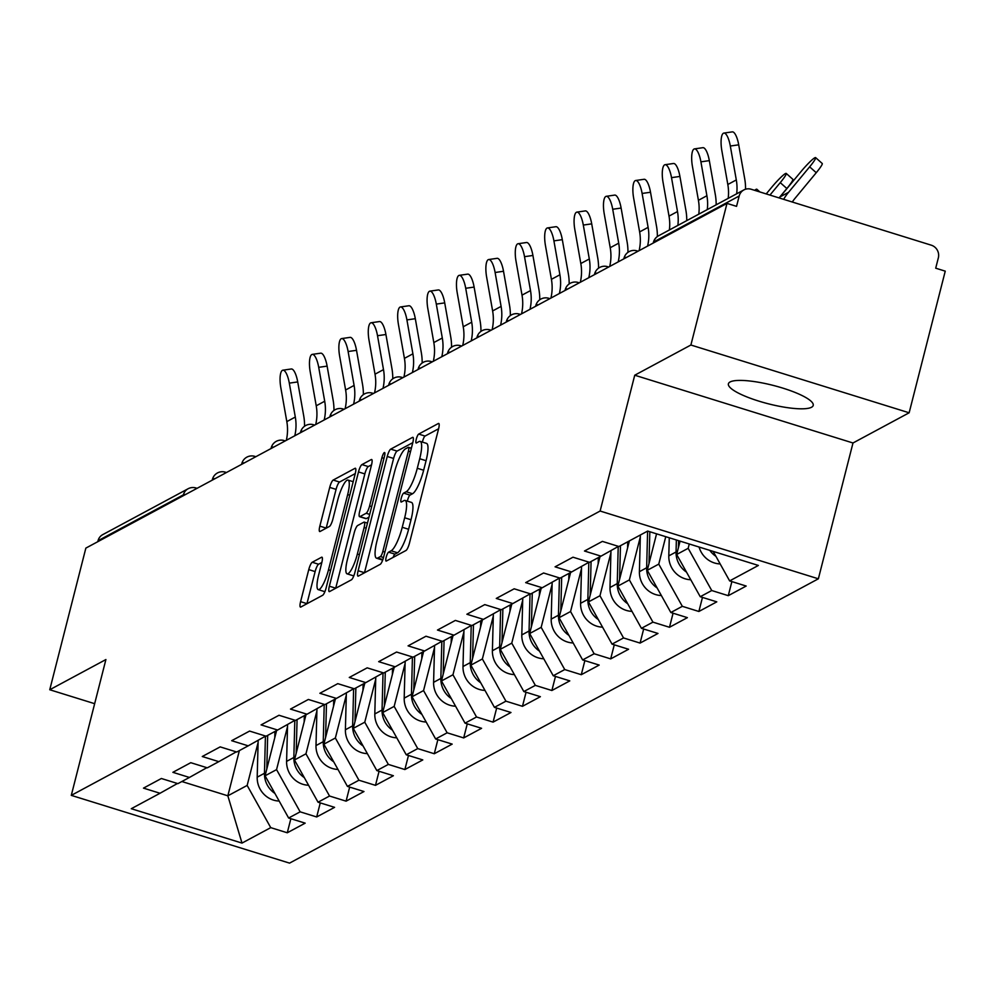 <?xml version="1.0" encoding="UTF-8"?>
<svg xmlns="http://www.w3.org/2000/svg" width="995" height="995" viewBox="0 0 995 995"><rect width="100%" height="100%" fill="white"/><g stroke="black" fill="none" stroke-linecap="round" stroke-linejoin="round"><path stroke-width="1.49" d="M386.172 557.299A4.701 1.057 -72.8 0 0 386.072 561.093A4.701 1.057 -72.8 0 0 386.334 561.043L405.985 550.484A6.716 1.505 -72.8 0 0 409.455 543.133L438.584 428.87A6.716 1.505 -72.8 0 0 438.72 423.447A6.716 1.505 -72.8 0 0 438.347 423.509L418.696 434.081A4.701 1.057 -72.8 0 0 416.271 439.218A4.701 1.057 -72.8 0 0 416.171 443.011A4.701 1.057 -72.8 0 0 416.432 442.974L418.97 441.606A21.48 4.826 -72.8 0 1 420.164 441.407A21.48 4.826 -72.8 0 1 419.716 458.732L417.291 468.259A21.48 4.826 -72.8 0 1 406.184 491.754L403.647 493.122A4.701 1.057 -72.8 0 0 401.221 498.259A4.701 1.057 -72.8 0 0 401.122 502.052A4.701 1.057 -72.8 0 0 401.383 502.002L403.92 500.634A21.48 4.826 -72.8 0 1 405.114 500.448A21.48 4.826 -72.8 0 1 404.666 517.773L402.241 527.288A21.48 4.826 -72.8 0 1 391.135 550.795L388.597 552.163A4.701 1.057 -72.8 0 0 386.172 557.299M438.608 428.77L425.052 436.059A4.701 1.057 -72.8 0 0 422.626 441.195A4.701 1.057 -72.8 0 0 422.427 442.103M420.164 441.407L426.532 443.384A21.48 4.826 -72.8 0 1 426.071 460.71L423.646 470.237A21.48 4.826 -72.8 0 1 412.552 493.731L410.015 495.1A4.701 1.057 -72.8 0 0 407.577 500.236A4.701 1.057 -72.8 0 0 407.378 501.144M730.081 381.968A43.768 9.515 14.3 0 1 778.065 386.707A43.768 9.515 14.3 0 1 813.213 405.425A43.768 9.515 14.3 0 1 811.534 407.253A43.768 9.515 14.3 0 1 763.551 402.515A43.768 9.515 14.3 0 1 728.402 383.796A43.768 9.515 14.3 0 1 730.081 381.968M312.231 562.262A6.716 1.505 -72.8 0 0 308.761 569.613L300.589 601.664A6.716 1.505 -72.8 0 0 300.453 607.087A6.716 1.505 -72.8 0 0 300.826 607.025L322.654 595.284A6.716 1.505 -72.8 0 0 326.111 587.946L355.24 473.67A6.716 1.505 -72.8 0 0 355.389 468.259A6.716 1.505 -72.8 0 0 355.016 468.322L333.188 480.063A6.716 1.505 -72.8 0 0 329.718 487.401L319.843 526.131A6.716 1.505 -72.8 0 0 319.706 531.541A6.716 1.505 -72.8 0 0 320.079 531.479L329.42 526.454A6.716 1.505 -72.8 0 0 332.89 519.116L337.778 499.913A17.96 4.042 -72.8 0 1 348.051 480.1A17.96 4.042 -72.8 0 1 347.678 494.59L328.499 569.812A17.96 4.042 -72.8 0 1 318.226 589.625A17.96 4.042 -72.8 0 1 318.611 575.135L321.808 562.598A6.716 1.505 -72.8 0 0 321.945 557.188A6.716 1.505 -72.8 0 0 321.572 557.25L312.231 562.262L318.587 564.24A6.716 1.505 -72.8 0 0 315.129 571.59L306.957 603.642A6.716 1.505 -72.8 0 0 306.933 603.741M634.735 375.214L852.989 442.986L909.144 412.788L690.891 345.016L634.735 375.214L600.122 511.032L71.292 795.366L105.905 659.548L49.75 689.746L85.856 548.108L726.997 203.39L736.549 206.351L739.186 196.003L653.802 241.897L653.566 242.867M690.891 345.016L726.997 203.39M358.125 570.732A6.716 1.505 -72.8 0 0 357.976 576.155A6.716 1.505 -72.8 0 0 358.349 576.093L380.177 564.352A6.716 1.505 -72.8 0 0 383.647 557.013L412.776 442.738A6.716 1.505 -72.8 0 0 412.913 437.327A6.716 1.505 -72.8 0 0 412.539 437.39L390.712 449.131A6.716 1.505 -72.8 0 0 387.242 456.469L358.125 570.732L364.481 572.71A6.716 1.505 -72.8 0 0 364.456 572.809M351.409 579.824L329.581 591.552A6.716 1.505 -72.8 0 1 329.208 591.615A6.716 1.505 -72.8 0 1 329.357 586.204L358.486 471.941A6.716 1.505 -72.8 0 1 361.944 464.59L371.297 459.566A6.716 1.505 -72.8 0 1 371.657 459.503A6.716 1.505 -72.8 0 1 371.521 464.926L359.705 511.268A6.716 1.505 -72.8 0 0 359.568 516.679A6.716 1.505 -72.8 0 0 359.941 516.616L366.135 513.283A6.716 1.505 -72.8 0 0 369.605 505.945L381.906 457.7A4.701 1.057 -72.8 0 1 384.592 452.514A4.701 1.057 -72.8 0 1 384.493 456.307L354.879 572.473A6.716 1.505 -72.8 0 1 351.409 579.824M600.122 511.032L818.363 578.804L289.545 863.125L71.292 795.366M290.863 818.698L287.281 832.778L305.179 823.151L288.637 818.014L265.068 775.801L276.598 730.579M287.281 832.778L270.739 827.641L241.996 843.088L131.278 808.711L160.021 793.264L143.479 788.127L161.377 778.5L177.918 783.637L189.423 777.456L172.881 772.319L190.779 762.692L207.321 767.829L218.825 761.648L202.271 756.511L220.181 746.884L236.723 752.021L248.215 745.84L231.673 740.703L249.583 731.076L266.125 736.213L277.617 730.031L261.076 724.895L278.986 715.268L295.527 720.405L307.02 714.223L290.478 709.087L308.375 699.46L324.93 704.597L336.422 698.415L319.88 693.279L337.778 683.652L354.319 688.789L365.824 682.607L349.27 677.471L367.18 667.844L383.722 672.981L395.214 666.799L378.672 661.663L396.582 652.036L413.124 657.173L424.616 650.991L408.074 645.854L425.984 636.228L442.526 641.365L454.019 635.183L437.477 630.046L455.374 620.42L471.928 625.556L483.421 619.375L466.879 614.238L484.776 604.612L501.318 609.748L512.823 603.567L496.281 598.43L514.179 588.804L530.721 593.94L542.225 587.759L525.671 582.622L543.581 572.996L560.123 578.132L571.615 571.963L555.073 566.827L572.983 557.2L589.525 562.337L601.017 556.155L584.475 551.019L602.385 541.392L618.927 546.529L647.658 531.069L758.377 565.446L729.646 580.906L713.179 551.417M731.872 581.59L728.278 595.669L746.188 586.043L729.646 580.906M728.278 595.669L711.736 590.533L700.244 596.714L676.662 554.489L680.07 541.131M702.47 597.398L698.876 611.477L716.786 601.851L700.244 596.714M698.876 611.477L682.334 606.328L670.841 612.51L647.272 570.297L656.563 533.83M673.068 613.206L669.486 627.273L687.383 617.646L670.841 612.51M669.486 627.273L652.931 622.136L641.439 628.318L617.87 586.105L629.387 540.894M643.665 629.014L640.083 643.081L657.981 633.454L641.439 628.318M640.083 643.081L623.542 637.944L612.037 644.126L588.468 601.913L599.997 556.702M614.263 644.822L610.681 658.889L628.579 649.262L612.037 644.126M610.681 658.889L594.139 653.752L582.635 659.934L559.066 617.721L570.595 572.511M584.861 660.63L581.279 674.697L599.189 665.07L582.635 659.934M581.279 674.697L564.737 669.56L553.245 675.742L529.663 633.529L541.193 588.319M555.471 676.438L551.877 690.505L569.787 680.879L553.245 675.742M551.877 690.505L535.335 685.368L523.843 691.55L500.274 649.337L511.791 604.127M526.069 692.246L522.474 706.313L540.385 696.687L523.843 691.55M522.474 706.313L505.933 701.176L494.44 707.358L470.871 665.145L482.388 619.935M496.667 708.054L493.085 722.121L510.982 712.495L494.44 707.358M493.085 722.121L476.53 716.985L465.038 723.166L441.469 680.953L452.986 635.743M467.264 723.862L463.682 737.929L481.58 728.303L465.038 723.166M463.682 737.929L447.141 732.793L435.636 738.974L412.067 696.761L423.596 651.551M437.862 739.671L434.28 753.737L452.178 744.111L435.636 738.974M434.28 753.737L417.738 748.601L406.246 754.782L382.665 712.569L394.194 667.359M408.472 755.479L404.878 769.545L422.788 759.919L406.246 754.782M404.878 769.545L388.336 764.409L376.844 770.59L353.262 728.377L364.792 683.167M379.07 771.287L375.476 785.354L393.386 775.727L376.844 770.59M375.476 785.354L358.934 780.217L347.442 786.398L323.872 744.185L335.39 698.975M349.668 787.095L346.086 801.162L363.983 791.535L347.442 786.398M346.086 801.162L329.532 796.025L318.039 802.206L294.47 759.993L305.987 714.783M320.266 802.89L316.684 816.97L334.581 807.343L318.039 802.206M316.684 816.97L300.142 811.833L288.637 818.014M265.068 775.801L276.56 769.62L287.505 726.698M206.848 767.68L189.423 777.456M300.142 811.833L276.56 769.62M294.47 759.993L305.962 753.812L316.907 710.89M236.25 751.872L218.825 761.648M329.532 796.025L305.962 753.812M323.872 744.185L335.365 738.004L346.31 695.082M265.653 736.064L248.215 745.84M358.934 780.217L335.365 738.004M353.262 728.377L364.767 722.196L375.7 679.274M295.055 720.256L277.617 730.031M388.336 764.409L364.767 722.196M382.665 712.569L394.169 706.388L405.102 663.466M324.457 704.448L307.02 714.223M417.738 748.601L394.169 706.388M412.067 696.761L423.559 690.58L434.504 647.658M353.847 688.639L336.422 698.415M447.141 732.793L423.559 690.58M441.469 680.953L452.961 674.772L463.906 631.85M383.249 672.831L365.824 682.607M476.53 716.985L452.961 674.772M470.871 665.145L482.364 658.964L493.309 616.042M412.651 657.023L395.214 666.799M505.933 701.176L482.364 658.964M500.274 649.337L511.766 643.156L522.698 600.234M442.054 641.228L424.616 650.991M535.335 685.368L511.766 643.156M529.663 633.529L541.168 627.347L552.101 584.426M471.456 625.42L454.019 635.183M564.737 669.56L541.168 627.347M559.066 617.721L570.558 611.539L581.503 568.618M500.846 609.612L483.421 619.375M594.139 653.752L570.558 611.539M588.468 601.913L599.96 595.731L610.905 552.81M530.248 593.804L512.823 603.567M623.542 637.944L599.96 595.731M617.87 586.105L629.362 579.923L640.307 537.001M559.65 577.995L542.225 587.759M652.931 622.136L629.362 579.923M647.272 570.297L658.765 564.115L665.754 536.691M589.052 562.187L571.615 571.963M682.334 606.328L658.765 564.115M676.662 554.489L688.167 548.307L689.261 543.991M618.455 546.379L601.017 556.155M711.736 590.533L688.167 548.307M909.144 412.788L945.25 271.15L935.71 268.19L938.347 257.842A10.261 9.739 61.7 0 0 931.27 245.18L751.2 189.261A10.261 9.739 61.7 0 0 739.186 196.003M49.75 689.746L94.662 703.689M97.784 541.69L98.032 540.72A10.261 9.739 -118.3 0 1 102.721 534.651L188.092 488.756A10.261 9.739 -118.3 0 0 183.403 494.826L98.032 540.72M852.989 442.986L818.363 578.804M181.849 781.523L227.843 795.813L247.158 785.428L258.103 742.506M239.372 750.603L227.843 795.813L241.996 843.088M177.446 783.488L160.021 793.264M270.739 827.641L247.158 785.428M393.112 557.399A4.701 1.057 -72.8 0 1 394.965 554.128L397.502 552.772A21.48 4.826 -72.8 0 0 408.597 529.265L402.241 527.288M405.114 500.448L411.482 502.413A21.48 4.826 -72.8 0 1 411.022 519.751L408.597 529.265M412.801 442.651L397.08 451.096A6.716 1.505 -72.8 0 0 393.61 458.446L364.481 572.71M380.413 556.566A4.701 1.057 -72.8 0 0 382.839 551.417L408.41 451.121A4.701 1.057 -72.8 0 0 408.51 447.327A4.701 1.057 -72.8 0 0 408.248 447.377L405.562 448.807A21.48 4.826 -72.8 0 0 394.468 472.314L376.993 540.87A21.48 4.826 -72.8 0 0 376.533 558.195A21.48 4.826 -72.8 0 0 377.727 557.996L380.413 556.566L383.51 557.523M371.545 464.827L368.312 466.568A6.716 1.505 -72.8 0 0 364.842 473.906L335.713 588.182A6.716 1.505 -72.8 0 0 335.688 588.269M365.662 518.395A6.716 1.505 -72.8 0 0 365.936 518.656A6.716 1.505 -72.8 0 0 366.309 518.594L368.983 517.151M347.454 559.352A17.96 4.042 -72.8 0 0 347.081 573.841A17.96 4.042 -72.8 0 0 357.354 554.028L364.108 527.524A6.716 1.505 -72.8 0 0 364.245 522.114A6.716 1.505 -72.8 0 0 363.871 522.176L357.678 525.509A6.716 1.505 -72.8 0 0 354.208 532.847L347.454 559.352M347.081 573.841L353.436 575.819A17.96 4.042 -72.8 0 0 353.797 575.856M321.82 562.498L318.587 564.24M318.226 589.625L324.594 591.602A17.96 4.042 -72.8 0 0 324.905 591.639M355.265 473.583L339.544 482.04A6.716 1.505 -72.8 0 0 336.074 489.378L326.211 528.096A6.716 1.505 -72.8 0 0 326.186 528.196M779.184 197.955A54.7 51.951 -118.3 0 1 780.043 196.886L801.174 171.401A15.385 1.729 -48.4 0 1 815.626 157.62L822.231 163.491A15.385 1.729 131.6 0 1 816.248 172.707L795.129 198.204A45.82 43.519 61.7 0 0 792.294 202.022M783.65 199.336A54.7 51.951 -118.3 0 1 788.525 192.333L809.644 166.837A15.385 1.729 -48.4 0 0 815.626 157.62M715.903 556.304A22.562 21.43 -118.3 0 1 709.808 550.359M720.169 563.929A22.562 21.43 -118.3 0 1 699.087 547.039M745.553 189.224A54.7 51.951 61.7 0 0 744.708 178.727L738.713 144.822L730.318 146.029A15.385 4.552 -98.2 0 0 723.887 133.081A15.385 4.552 -98.2 0 0 721.835 150.593L727.818 184.498A45.82 43.519 -118.3 0 1 728.191 198.366M723.887 133.081L732.283 131.875A15.385 4.552 81.8 0 1 738.713 144.822M730.318 146.029L736.3 179.933A45.82 43.519 -118.3 0 1 736.673 193.801M769.943 195.082L780.254 182.645A15.385 1.729 -48.4 0 0 786.237 173.428A15.385 1.729 -48.4 0 0 771.772 187.209L766.2 193.925M786.237 173.428L792.828 179.299A15.385 1.729 131.6 0 1 786.846 188.515L779.06 197.918M678.391 547.71L678.578 540.671M686.5 572.113A22.562 21.43 -118.3 0 1 676.053 551.976L676.364 539.986M690.766 579.737A22.562 21.43 -118.3 0 1 668.802 555.882L669.274 537.785M756.387 190.878A15.385 1.729 -48.4 0 0 756.834 189.237A15.385 1.729 -48.4 0 0 754.645 190.331M649.001 563.518L649.822 531.74M657.11 587.921A22.562 21.43 -118.3 0 1 646.65 567.784L647.608 531.094M661.364 595.545A22.562 21.43 -118.3 0 1 639.399 571.69L640.357 534.999M619.599 579.326L620.47 545.695M627.571 548.058L627.733 541.79M627.708 603.729A22.562 21.43 -118.3 0 1 617.248 583.592L618.218 546.504M631.962 611.353A22.562 21.43 -118.3 0 1 609.997 587.498L610.967 550.571M590.197 595.134L591.08 561.503M598.169 563.866L598.331 557.598M598.306 619.537A22.562 21.43 -118.3 0 1 587.858 599.4L588.829 562.312M602.572 627.161A22.562 21.43 -118.3 0 1 580.595 603.306L581.565 566.379M560.794 610.942L561.678 577.299M568.767 579.675L568.929 573.406M568.904 635.345A22.562 21.43 -118.3 0 1 558.456 615.208L559.426 578.12M573.17 642.969A22.562 21.43 -118.3 0 1 551.193 619.114L552.163 582.187M716.164 204.833A54.7 51.951 61.7 0 0 715.305 194.535L709.323 160.63L700.915 161.837A15.385 4.552 -98.2 0 0 694.485 148.889A15.385 4.552 -98.2 0 0 692.433 166.389L698.415 200.306A45.82 43.519 -118.3 0 1 698.788 214.174M694.485 148.889L702.893 147.683A15.385 4.552 81.8 0 1 709.323 160.63M700.915 161.837L706.898 195.741A45.82 43.519 -118.3 0 1 707.271 209.609M686.761 220.629A54.7 51.951 61.7 0 0 685.903 210.343L679.921 176.438L671.513 177.645A15.385 4.552 -98.2 0 0 665.083 164.697A15.385 4.552 -98.2 0 0 663.031 182.197L669.013 216.114A45.82 43.519 -118.3 0 1 669.386 229.982M665.083 164.697L673.491 163.491A15.385 4.552 81.8 0 1 679.921 176.438M671.513 177.645L677.495 211.549A45.82 43.519 -118.3 0 1 677.869 225.417M657.359 236.536A54.7 51.951 61.7 0 0 656.501 226.151L650.519 192.246L642.111 193.453A15.385 4.552 -98.2 0 0 635.681 180.505A15.385 4.552 -98.2 0 0 633.628 198.005L639.623 231.922A45.82 43.519 -118.3 0 1 639.113 250.641M635.681 180.505L644.088 179.287A15.385 4.552 81.8 0 1 650.519 192.246M642.111 193.453L648.106 227.357A45.82 43.519 -118.3 0 1 647.596 246.076M627.957 252.344A54.7 51.951 61.7 0 0 627.111 241.959L621.116 208.054L612.709 209.261A15.385 4.552 -98.2 0 0 606.278 196.313A15.385 4.552 -98.2 0 0 604.226 213.813L610.221 247.718A45.82 43.519 -118.3 0 1 609.711 266.449M606.278 196.313L614.686 195.095A15.385 4.552 81.8 0 1 621.116 208.054M612.709 209.261L618.703 243.166A45.82 43.519 -118.3 0 1 618.193 261.884M598.555 268.152A54.7 51.951 61.7 0 0 597.709 257.767L591.714 223.85L583.306 225.069A15.385 4.552 -98.2 0 0 576.876 212.122A15.385 4.552 -98.2 0 0 574.836 229.621L580.819 263.526A45.82 43.519 -118.3 0 1 580.309 282.257M576.876 212.122L585.284 210.903A15.385 4.552 81.8 0 1 591.714 223.85M583.306 225.069L589.301 258.974A45.82 43.519 -118.3 0 1 588.791 277.692M531.392 626.75L532.275 593.107M539.365 595.483L539.526 589.214M539.501 651.153A22.562 21.43 -118.3 0 1 529.054 631.017L530.024 593.928M543.767 658.777A22.562 21.43 -118.3 0 1 521.803 634.922L522.761 597.995M569.165 283.961A54.7 51.951 61.7 0 0 568.307 273.575L562.312 239.658L553.916 240.877A15.385 4.552 -98.2 0 0 547.486 227.93A15.385 4.552 -98.2 0 0 545.434 245.429L551.417 279.334A45.82 43.519 -118.3 0 1 550.919 298.065M547.486 227.93L555.882 226.711A15.385 4.552 81.8 0 1 562.312 239.658M553.916 240.877L559.899 274.782A45.82 43.519 -118.3 0 1 559.389 293.5M501.99 642.559L502.873 608.915M509.962 611.291L510.124 605.022M510.112 666.961A22.562 21.43 -118.3 0 1 499.652 646.825L500.622 609.736M514.365 674.585A22.562 21.43 -118.3 0 1 492.401 650.73L493.358 613.803M539.763 299.769A54.7 51.951 61.7 0 0 538.904 289.383L532.922 255.466L524.514 256.685A15.385 4.552 -98.2 0 0 518.084 243.725A15.385 4.552 -98.2 0 0 516.032 261.237L522.014 295.142A45.82 43.519 -118.3 0 1 521.517 313.873M518.084 243.725L526.492 242.519A15.385 4.552 81.8 0 1 532.922 255.466M524.514 256.685L530.497 290.59A45.82 43.519 -118.3 0 1 529.999 309.308M472.6 658.367L473.471 624.723M480.56 627.099L480.734 620.83M480.709 682.769A22.562 21.43 -118.3 0 1 470.249 662.633L471.22 625.544M484.963 690.393A22.562 21.43 -118.3 0 1 462.998 666.526L463.969 629.611M510.36 315.577A54.7 51.951 61.7 0 0 509.502 305.179L503.52 271.274L495.112 272.493A15.385 4.552 -98.2 0 0 488.682 259.533A15.385 4.552 -98.2 0 0 486.63 277.045L492.624 310.95A45.82 43.519 -118.3 0 1 492.115 329.681M488.682 259.533L497.09 258.327A15.385 4.552 81.8 0 1 503.52 271.274M495.112 272.493L501.094 306.398A45.82 43.519 -118.3 0 1 500.597 325.116M443.198 674.175L444.068 640.531M451.17 642.907L451.332 636.638M451.307 698.577A22.562 21.43 -118.3 0 1 440.86 678.441L441.817 641.352M455.561 706.201A22.562 21.43 -118.3 0 1 433.596 682.334L434.566 645.419M480.958 331.385A54.7 51.951 61.7 0 0 480.1 320.987L474.117 287.082L465.71 288.289A15.385 4.552 -98.2 0 0 459.28 275.341A15.385 4.552 -98.2 0 0 457.227 292.853L463.222 326.758A45.82 43.519 -118.3 0 1 462.712 345.476M459.28 275.341L467.687 274.135A15.385 4.552 81.8 0 1 474.117 287.082M465.71 288.289L471.705 322.206A45.82 43.519 -118.3 0 1 471.195 340.924M413.796 689.983L414.679 656.339M421.768 658.715L421.93 652.446M421.905 714.373A22.562 21.43 -118.3 0 1 411.457 694.249L412.428 657.16M426.171 722.009A22.562 21.43 -118.3 0 1 404.194 698.142L405.164 661.227M451.556 347.193A54.7 51.951 61.7 0 0 450.71 336.795L444.715 302.89L436.308 304.097A15.385 4.552 -98.2 0 0 429.877 291.149A15.385 4.552 -98.2 0 0 427.838 308.661L433.82 342.566A45.82 43.519 -118.3 0 1 433.31 361.284M429.877 291.149L438.285 289.943A15.385 4.552 81.8 0 1 444.715 302.89M436.308 304.097L442.302 338.014A45.82 43.519 -118.3 0 1 441.792 356.732M384.393 705.791L385.276 672.147M392.366 674.523L392.527 668.254M392.503 730.181A22.562 21.43 -118.3 0 1 382.055 710.057L383.025 672.968M396.769 737.817A22.562 21.43 -118.3 0 1 374.804 713.95L375.762 677.035M422.166 363.001A54.7 51.951 61.7 0 0 421.308 352.603L415.313 318.698L406.918 319.905A15.385 4.552 -98.2 0 0 400.487 306.957A15.385 4.552 -98.2 0 0 398.435 324.469L404.418 358.374A45.82 43.519 -118.3 0 1 403.908 377.093M400.487 306.957L408.883 305.751A15.385 4.552 81.8 0 1 415.313 318.698M406.918 319.905L412.9 353.822A45.82 43.519 -118.3 0 1 412.39 372.54M354.991 721.599L355.874 687.955M362.964 690.331L363.125 684.05M363.1 745.989A22.562 21.43 -118.3 0 1 352.653 725.865L353.623 688.776M367.366 753.625A22.562 21.43 -118.3 0 1 345.402 729.758L346.36 692.843M392.764 378.809A54.7 51.951 61.7 0 0 391.906 368.411L385.923 334.507L377.515 335.713A15.385 4.552 -98.2 0 0 371.085 322.766A15.385 4.552 -98.2 0 0 369.033 340.278L375.015 374.182A45.82 43.519 -118.3 0 1 374.518 392.901M371.085 322.766L379.493 321.559A15.385 4.552 81.8 0 1 385.923 334.507M377.515 335.713L383.498 369.618A45.82 43.519 -118.3 0 1 383 388.349M325.601 737.407L326.472 703.764M333.561 706.139L333.735 699.858M333.711 761.797A22.562 21.43 -118.3 0 1 323.251 741.673L324.221 704.584M337.964 769.433A22.562 21.43 -118.3 0 1 316 745.566L316.957 708.651M363.362 394.617A54.7 51.951 61.7 0 0 362.503 384.219L356.521 350.315L348.113 351.521A15.385 4.552 -98.2 0 0 341.683 338.574A15.385 4.552 -98.2 0 0 339.631 356.086L345.613 389.99A45.82 43.519 -118.3 0 1 345.116 408.709M341.683 338.574L350.091 337.367A15.385 4.552 81.8 0 1 356.521 350.315M348.113 351.521L354.096 385.426A45.82 43.519 -118.3 0 1 353.598 404.157M296.199 753.215L297.07 719.572M304.171 721.947L304.333 715.666M304.308 777.605A22.562 21.43 -118.3 0 1 293.848 757.481L294.818 720.392M308.562 785.242A22.562 21.43 -118.3 0 1 286.597 761.374L287.567 724.459M333.959 410.425A54.7 51.951 61.7 0 0 333.101 400.027L327.119 366.123L318.711 367.329A15.385 4.552 -98.2 0 0 312.281 354.382A15.385 4.552 -98.2 0 0 310.229 371.894L316.223 405.798A45.82 43.519 -118.3 0 1 315.713 424.517M312.281 354.382L320.688 353.175A15.385 4.552 81.8 0 1 327.119 366.123M318.711 367.329L324.706 401.234A45.82 43.519 -118.3 0 1 324.196 419.965M266.797 769.023L267.68 735.38M274.769 737.743L274.931 731.474M274.906 793.413A22.562 21.43 -118.3 0 1 264.459 773.277L265.429 736.2M279.172 801.05A22.562 21.43 -118.3 0 1 257.195 777.182L258.165 740.268M304.557 426.233A54.7 51.951 61.7 0 0 303.711 415.835L297.716 381.931L289.309 383.137A15.385 4.552 -98.2 0 0 282.878 370.19A15.385 4.552 -98.2 0 0 280.826 387.702L286.821 421.606A45.82 43.519 -118.3 0 1 286.311 440.325M282.878 370.19L291.286 368.983A15.385 4.552 81.8 0 1 297.716 381.931M289.309 383.137L295.304 417.042A45.82 43.519 -118.3 0 1 294.794 435.773M658.491 235.827A10.261 9.739 61.7 0 0 653.802 241.897A10.261 2.226 -165.7 0 0 653.416 242.332A10.261 10.261 0 0 1 658.491 235.827L743.862 189.933M183.167 495.784L183.403 494.826A10.261 2.226 14.3 0 1 185.642 494.453M636.427 250.976A10.261 2.313 107.2 0 1 636.999 250.877A10.261 10.261 0 0 0 624.014 258.14A10.261 2.226 -165.7 0 1 624.412 257.705A10.261 2.226 14.3 0 1 626.639 257.344M638.056 251.213L636.999 250.877A10.261 2.313 107.2 0 1 637.509 251.499M607.025 266.784A10.261 2.313 107.2 0 1 607.597 266.685A10.261 10.261 0 0 0 594.612 273.948A10.261 2.226 -165.7 0 1 595.01 273.513A10.261 2.226 14.3 0 1 597.236 273.152M608.654 267.021L607.597 266.685A10.261 2.313 107.2 0 1 608.107 267.307M577.622 282.592A10.261 2.313 107.2 0 1 578.194 282.493A10.261 10.261 0 0 0 565.21 289.756A10.261 2.226 -165.7 0 1 565.608 289.321A10.261 2.226 14.3 0 1 567.846 288.96M579.252 282.816L578.194 282.493A10.261 2.313 107.2 0 1 578.704 283.115M548.22 298.4A10.261 2.313 107.2 0 1 548.792 298.301A10.261 10.261 0 0 0 535.808 305.565A10.261 2.226 -165.7 0 1 536.205 305.129A10.261 2.226 14.3 0 1 538.444 304.768M549.849 298.624L548.792 298.301A10.261 2.313 107.2 0 1 549.302 298.923M518.83 314.209A10.261 2.313 107.2 0 1 519.39 314.109A10.261 10.261 0 0 0 506.418 321.373A10.261 2.226 -165.7 0 1 506.803 320.937A10.261 2.226 14.3 0 1 509.042 320.577M520.46 314.432L519.39 314.109A10.261 2.313 107.2 0 1 519.9 314.731M489.428 330.004A10.261 2.313 107.2 0 1 489.988 329.917A10.261 10.261 0 0 0 477.015 337.181A10.261 2.226 -165.7 0 1 477.413 336.745A10.261 2.226 14.3 0 1 479.64 336.385M491.057 330.24L489.988 329.917A10.261 2.313 107.2 0 1 490.51 330.539M460.026 345.812A10.261 2.313 107.2 0 1 460.598 345.725A10.261 10.261 0 0 0 447.613 352.989A10.261 2.226 -165.7 0 1 448.011 352.553A10.261 2.226 14.3 0 1 450.237 352.193M461.655 346.049L460.598 345.725A10.261 2.313 107.2 0 1 461.108 346.347M430.624 361.62A10.261 2.313 107.2 0 1 431.196 361.533A10.261 10.261 0 0 0 418.211 368.797A10.261 2.226 -165.7 0 1 418.609 368.361A10.261 2.226 14.3 0 1 420.835 368.001M432.253 361.857L431.196 361.533A10.261 2.313 107.2 0 1 431.706 362.155M401.221 377.428A10.261 2.313 107.2 0 1 401.793 377.341A10.261 10.261 0 0 0 388.809 384.605A10.261 2.226 -165.7 0 1 389.207 384.169A10.261 2.226 14.3 0 1 391.445 383.809M402.851 377.665L401.793 377.341A10.261 2.313 107.2 0 1 402.303 377.963M371.819 393.236A10.261 2.313 107.2 0 1 372.391 393.149A10.261 10.261 0 0 0 359.419 400.413A10.261 2.226 -165.7 0 1 359.804 399.978A10.261 2.226 14.3 0 1 362.043 399.617M373.448 393.473L372.391 393.149A10.261 2.313 107.2 0 1 372.901 393.771M342.429 409.044A10.261 2.313 107.2 0 1 342.989 408.957A10.261 10.261 0 0 0 330.017 416.221A10.261 2.226 -165.7 0 1 330.402 415.786A10.261 2.226 14.3 0 1 332.641 415.412M344.059 409.281L342.989 408.957A10.261 2.313 107.2 0 1 343.499 409.579M313.027 424.853A10.261 2.313 107.2 0 1 313.599 424.765A10.261 10.261 0 0 0 300.614 432.017A10.261 2.226 -165.7 0 1 301.012 431.594A10.261 2.226 14.3 0 1 303.239 431.221M314.656 425.089L313.599 424.765A10.261 2.313 107.2 0 1 314.109 425.387M283.625 440.661A10.261 2.313 107.2 0 1 284.197 440.574A10.261 10.261 0 0 0 271.212 447.825A10.261 2.226 -165.7 0 1 271.61 447.402A10.261 2.226 14.3 0 1 273.836 447.029M285.254 440.897L284.197 440.574A10.261 2.313 107.2 0 1 284.707 441.195M254.222 456.469A10.261 2.313 107.2 0 1 254.795 456.369A10.261 10.261 0 0 0 241.81 463.633A10.261 2.226 -165.7 0 1 242.208 463.21A10.261 2.226 14.3 0 1 244.447 462.837M255.852 456.705L254.795 456.369A10.261 2.313 107.2 0 1 255.305 457.003M224.82 472.277A10.261 2.313 107.2 0 1 225.392 472.177A10.261 10.261 0 0 0 212.408 479.441A10.261 2.226 -165.7 0 1 212.806 479.018A10.261 2.226 14.3 0 1 215.044 478.645M226.45 472.513L225.392 472.177A10.261 2.313 107.2 0 1 225.902 472.812M195.43 488.085A10.261 2.313 107.2 0 1 195.99 487.985A10.261 2.313 107.2 0 1 196.5 488.62M397.502 552.772L391.135 550.795M411.022 519.751L404.666 517.773M410.015 495.1L403.647 493.122M412.552 493.731L406.184 491.754M423.646 470.237L417.291 468.259M426.071 460.71L419.716 458.732M425.052 436.059L418.696 434.081M438.994 423.708L438.347 423.509M394.965 554.128L388.597 552.163M393.61 458.446L387.242 456.469M397.08 451.096L390.712 449.131M413.186 437.589L412.539 437.39M384.916 552.063L382.839 551.417M410.475 451.767L408.41 451.121M411.345 448.335L408.696 447.514M382.864 559.6L377.727 557.996M335.713 588.182L329.357 586.204M364.842 473.906L358.486 471.941M368.312 466.568L361.944 464.59M371.931 459.765L371.297 459.566M366.309 518.594L359.941 516.616M369.692 514.39L366.135 513.283M371.682 506.592L369.605 505.945M383.971 458.334L381.906 457.7M359.419 554.675L357.354 554.028M366.172 528.171L364.108 527.524M322.218 557.449L321.572 557.25M330.576 570.458L328.499 569.812M349.755 495.236L347.678 494.59M326.211 528.096L319.843 526.131M336.074 489.378L329.718 487.401M339.544 482.04L333.188 480.063M355.65 468.521L355.016 468.322M306.957 603.642L300.589 601.664M315.129 571.59L308.761 569.613M780.043 196.886L788.525 192.333M816.248 172.707L809.644 166.837M736.3 179.933L727.818 184.498M786.846 188.515L780.254 182.645M668.802 555.882L676.053 551.976M639.399 571.69L646.65 567.784M609.997 587.498L617.248 583.592M580.595 603.306L587.858 599.4M551.193 619.114L558.456 615.208M706.898 195.741L698.415 200.306M677.495 211.549L669.013 216.114M648.106 227.357L639.623 231.922M618.703 243.166L610.221 247.718M589.301 258.974L580.819 263.526M521.803 634.922L529.054 631.017M559.899 274.782L551.417 279.334M492.401 650.73L499.652 646.825M530.497 290.59L522.014 295.142M462.998 666.526L470.249 662.633M501.094 306.398L492.624 310.95M433.596 682.334L440.86 678.441M471.705 322.206L463.222 326.758M404.194 698.142L411.457 694.249M442.302 338.014L433.82 342.566M374.804 713.95L382.055 710.057M412.9 353.822L404.418 358.374M345.402 729.758L352.653 725.865M383.498 369.618L375.015 374.182M316 745.566L323.251 741.673M354.096 385.426L345.613 389.99M286.597 761.374L293.848 757.481M324.706 401.234L316.223 405.798M257.195 777.182L264.459 773.277M295.304 417.042L286.821 421.606M653.23 243.041L653.416 242.332M623.828 258.849L624.014 258.14M594.425 274.657L594.612 273.948M565.036 290.465L565.21 289.756M535.633 306.273L535.808 305.565M506.231 322.081L506.418 321.373M476.829 337.89L477.015 337.181M447.427 353.698L447.613 352.989M418.037 369.506L418.211 368.797M388.635 385.314L388.809 384.605M359.232 401.122L359.419 400.413M329.83 416.93L330.017 416.221M300.428 432.738L300.614 432.017M271.026 448.546L271.212 447.825M241.636 464.354L241.81 463.633M212.233 480.162L212.408 479.441M197.06 488.321L195.99 487.985A10.261 10.261 0 0 0 188.092 488.756M411.383 448.223L408.51 447.327M382.677 560.11L376.533 558.195M365.936 518.656L359.568 516.679M367.466 523.109L364.245 522.114M353.2 481.704L348.051 480.1M756.834 189.237L759.894 191.96"/></g></svg>
